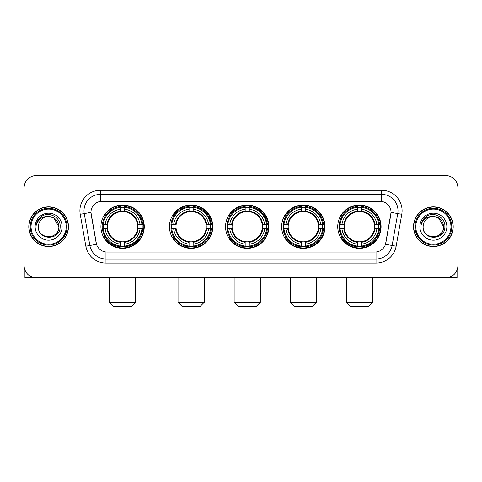<?xml version="1.0" encoding="UTF-8"?>
<svg xmlns="http://www.w3.org/2000/svg" width="482" height="482" viewBox="0 0 482 482"><rect width="100%" height="100%" fill="white"/><g stroke="black" fill="none" stroke-linecap="round" stroke-linejoin="round"><path stroke-width="0.72" d="M337.737 226.691A21.672 21.672 0 0 0 359.403 248.357A21.672 21.672 0 0 0 381.075 226.691A21.672 21.672 0 0 0 359.403 205.019A21.672 21.672 0 0 0 337.737 226.691M169.447 226.691A21.672 21.672 0 0 0 191.119 248.357A21.672 21.672 0 0 0 212.791 226.691A21.672 21.672 0 0 0 191.119 205.019A21.672 21.672 0 0 0 169.447 226.691M225.546 226.691A21.672 21.672 0 0 0 247.212 248.357A21.672 21.672 0 0 0 268.884 226.691A21.672 21.672 0 0 0 247.212 205.019A21.672 21.672 0 0 0 225.546 226.691M281.639 226.691A21.672 21.672 0 0 0 303.311 248.357A21.672 21.672 0 0 0 324.982 226.691A21.672 21.672 0 0 0 303.311 205.019A21.672 21.672 0 0 0 281.639 226.691M100.925 226.691A21.672 21.672 0 0 0 122.597 248.357A21.672 21.672 0 0 0 144.263 226.691A21.672 21.672 0 0 0 122.597 205.019A21.672 21.672 0 0 0 100.925 226.691M90.947 212.381A11.038 11.038 0 0 0 91.116 214.297L96.165 242.916A11.038 11.038 0 0 0 107.034 252.038L374.966 252.038A11.038 11.038 0 0 0 385.835 242.916L390.884 214.297A11.038 11.038 0 0 0 380.015 201.343L101.985 201.343A11.038 11.038 0 0 0 90.947 212.381L91.068 210.742M102.871 228.733A19.828 19.828 0 0 1 102.871 224.648M283.585 228.733A19.828 19.828 0 0 1 283.585 224.648M227.492 228.733A19.828 19.828 0 0 1 227.492 224.648M171.393 228.733A19.828 19.828 0 0 1 171.393 224.648M339.683 228.733A19.828 19.828 0 0 1 339.683 224.648M28.799 226.691A19.828 19.828 0 0 0 48.634 246.519A19.828 19.828 0 0 0 68.462 226.691A19.828 19.828 0 0 0 48.634 206.862A19.828 19.828 0 0 0 28.799 226.691M413.538 226.691A19.828 19.828 0 0 0 433.366 246.519A19.828 19.828 0 0 0 453.201 226.691A19.828 19.828 0 0 0 433.366 206.862A19.828 19.828 0 0 0 413.538 226.691M100.352 190.3L100.352 201.464L381.648 201.464L381.648 194.391A16.352 16.352 0 0 1 397.752 213.586L392.131 245.477A16.352 16.352 0 0 1 376.026 258.991L105.974 258.991A16.352 16.352 0 0 1 89.869 245.477L84.248 213.586A16.352 16.352 0 0 1 100.352 194.391L381.648 194.391L381.648 190.3A20.443 20.443 0 0 1 401.777 214.297L396.156 246.188A20.443 20.443 0 0 1 376.026 263.076L105.974 263.076A20.443 20.443 0 0 1 85.844 246.188L80.223 214.297A20.443 20.443 0 0 1 100.352 190.3L381.648 190.3M374.966 252.038L107.034 252.038M401.777 214.297L391.053 212.405L385.498 244.308L396.156 246.188M85.844 246.188L96.502 244.308L90.947 212.405L84.248 213.586A16.352 16.352 0 0 1 84.001 210.742M385.835 242.916L385.769 243.265M96.231 243.265L96.165 242.916M457.9 187.847A12.267 12.267 0 0 0 445.633 175.581L36.367 175.581A12.267 12.267 0 0 0 24.1 187.847L24.1 265.534A12.267 12.267 0 0 0 36.367 277.795L445.633 277.795A12.267 12.267 0 0 0 457.9 265.534L457.9 187.847L457.9 265.534M24.1 187.847L24.1 265.534M445.633 175.581L36.367 175.581M36.367 277.795L445.633 277.795M24.919 269.938L24.919 277.795L72.348 277.795M66.215 226.691A17.581 17.581 0 0 0 48.634 209.11A17.581 17.581 0 0 0 31.053 226.691A17.581 17.581 0 0 0 48.634 244.272A17.581 17.581 0 0 0 66.215 226.691M67.028 226.691A18.4 18.4 0 0 0 48.634 208.29A18.4 18.4 0 0 0 30.233 226.691A18.4 18.4 0 0 0 48.634 245.091A18.4 18.4 0 0 0 67.028 226.691M68.257 226.691A19.623 19.623 0 0 0 48.634 207.067A19.623 19.623 0 0 0 29.004 226.691A19.623 19.623 0 0 0 48.634 246.314A19.623 19.623 0 0 0 68.257 226.691M58.852 226.691C58.244 220.479 54.84 217.075 48.634 216.466L53.743 217.84L58.852 226.691L53.743 217.84L48.634 216.466L53.743 217.84L58.852 226.691L53.743 217.84L48.634 216.466L53.743 217.84L58.852 226.691C59.479 239.873 37.783 239.873 38.409 226.691C37.5 240.873 60.624 240.56 60.142 226.691C60.901 216.954 48.146 210.767 40.795 217.039C38.229 219.177 36.728 221.901 36.289 225.202C38.217 219.117 42.332 216.201 48.634 216.466L53.743 217.84L58.852 226.691C59.479 239.873 37.783 239.873 38.409 226.691C37.783 239.873 59.479 239.873 58.852 226.691C59.479 239.873 37.783 239.873 38.409 226.691C37.783 239.873 59.479 239.873 58.852 226.691C59.479 239.873 37.783 239.873 38.409 226.691C37.783 239.873 59.479 239.873 58.852 226.691C59.479 239.873 37.783 239.873 38.409 226.691C37.783 239.873 59.479 239.873 58.852 226.691C59.479 239.873 37.783 239.873 38.409 226.691C37.783 239.873 59.479 239.873 58.852 226.691C59.479 239.873 37.783 239.873 38.409 226.691C37.783 239.873 59.479 239.873 58.852 226.691C59.479 239.873 37.783 239.873 38.409 226.691A10.224 10.224 0 0 1 48.634 216.466L53.743 217.84L58.852 226.691C59.262 234.626 49.062 239.891 42.838 235.108M35.138 226.691A13.49 13.49 0 0 0 48.634 240.181A13.49 13.49 0 0 0 62.124 226.691A13.49 13.49 0 0 0 48.634 213.195A13.49 13.49 0 0 0 35.138 226.691M40.789 217.039L37.777 220.623M37.59 220.973L37.861 220.479L37.59 220.973M131.592 306.419L113.601 306.419L109.51 302.328L135.677 302.328L131.592 306.419M137.581 228.733A15.129 15.129 0 0 0 124.639 211.7L124.639 211.7A15.129 15.129 0 0 0 107.606 228.733A15.129 15.129 0 0 0 137.581 228.733L138.189 228.733L137.581 228.733A15.129 15.129 0 0 1 124.639 241.681L124.639 244.151A17.581 17.581 0 0 0 140.057 228.733L142.768 228.733A20.28 20.28 0 0 1 124.639 246.868L124.639 246.043A19.461 19.461 0 0 0 141.949 228.733M103.281 228.733A19.419 19.419 0 0 1 103.281 224.648M124.639 207.374A19.419 19.419 0 0 0 120.548 207.374M141.907 224.648A19.419 19.419 0 0 1 141.907 228.733M142.768 224.648A20.28 20.28 0 0 0 124.639 206.513L124.639 207.338A19.461 19.461 0 0 1 141.949 224.648L142.768 224.648M102.419 228.733A20.28 20.28 0 0 0 120.548 246.868L120.548 246.043A19.461 19.461 0 0 1 103.238 228.733L102.419 228.733M141.949 224.648L140.057 224.648A17.581 17.581 0 0 0 124.639 209.23L124.639 207.338M124.639 246.043L124.639 244.151M103.238 228.733L105.13 228.733A17.581 17.581 0 0 0 120.548 244.151L120.548 246.043M124.639 209.23L124.639 211.098A15.725 15.725 0 0 1 138.189 224.648L140.057 224.648M140.057 228.733L138.189 228.733A15.725 15.725 0 0 1 124.639 242.283M120.548 244.151L120.548 241.681A15.129 15.129 0 0 1 107.606 228.733L105.13 228.733M137.581 224.648L138.189 224.648M124.639 246.001A19.419 19.419 0 0 1 120.548 246.001M120.548 206.513A20.28 20.28 0 0 0 102.419 224.648L103.238 224.648A19.461 19.461 0 0 1 120.548 207.338L120.548 206.513M120.548 207.338L120.548 209.23A17.581 17.581 0 0 0 105.13 224.648L103.238 224.648M120.548 211.676L120.548 209.23M105.13 224.648L107.004 224.648A15.725 15.725 0 0 1 120.548 211.098M120.548 241.681L120.548 242.283A15.725 15.725 0 0 1 107.004 228.733M105.582 215.653L104.425 215.653A21.262 21.262 0 0 1 143.853 226.691A21.262 21.262 0 0 1 104.425 237.728L105.582 237.728M200.114 306.419L182.124 306.419L178.033 302.328L204.205 302.328L200.114 306.419M206.109 228.733A15.129 15.129 0 0 0 193.162 211.7L193.162 211.7A15.129 15.129 0 0 0 176.129 228.733A15.129 15.129 0 0 0 206.109 228.733L206.712 228.733L206.109 228.733A15.129 15.129 0 0 1 193.162 241.681L193.162 244.151A17.581 17.581 0 0 0 208.579 228.733L211.297 228.733A20.28 20.28 0 0 1 193.162 246.868L193.162 246.043A19.461 19.461 0 0 0 210.471 228.733M171.809 228.733A19.419 19.419 0 0 1 171.809 224.648M193.162 207.374A19.419 19.419 0 0 0 189.077 207.374M210.429 224.648A19.419 19.419 0 0 1 210.429 228.733M211.297 224.648A20.28 20.28 0 0 0 193.162 206.513L193.162 207.338A19.461 19.461 0 0 1 210.471 224.648L211.297 224.648M170.941 228.733A20.28 20.28 0 0 0 189.077 246.868L189.077 246.043A19.461 19.461 0 0 1 171.767 228.733L170.941 228.733M210.471 224.648L208.579 224.648A17.581 17.581 0 0 0 193.162 209.23L193.162 207.338M193.162 246.043L193.162 244.151M171.767 228.733L173.659 228.733A17.581 17.581 0 0 0 189.077 244.151L189.077 246.043M193.162 209.23L193.162 211.098A15.725 15.725 0 0 1 206.712 224.648L208.579 224.648M208.579 228.733L206.712 228.733A15.725 15.725 0 0 1 193.162 242.283M189.077 244.151L189.077 241.681A15.129 15.129 0 0 1 176.129 228.733L173.659 228.733M206.109 224.648L206.712 224.648M193.162 246.001A19.419 19.419 0 0 1 189.077 246.001M189.077 206.513A20.28 20.28 0 0 0 170.941 224.648L171.767 224.648A19.461 19.461 0 0 1 189.077 207.338L189.077 206.513M189.077 207.338L189.077 209.23A17.581 17.581 0 0 0 173.659 224.648L171.767 224.648M189.077 211.676L189.077 209.23M173.659 224.648L175.526 224.648A15.725 15.725 0 0 1 189.077 211.098M189.077 241.681L189.077 242.283A15.725 15.725 0 0 1 175.526 228.733M174.11 215.653L172.948 215.653A21.262 21.262 0 0 1 212.381 226.691A21.262 21.262 0 0 1 172.948 237.728L174.11 237.728M256.207 306.419L238.222 306.419L234.132 302.328L260.298 302.328L256.207 306.419M262.202 228.733A15.129 15.129 0 0 0 249.26 211.7L249.26 211.7A15.129 15.129 0 0 0 232.228 228.733A15.129 15.129 0 0 0 262.202 228.733L262.81 228.733L262.202 228.733A15.129 15.129 0 0 1 249.26 241.681L249.26 244.151A17.581 17.581 0 0 0 264.678 228.733L267.389 228.733A20.28 20.28 0 0 1 249.26 246.868L249.26 246.043A19.461 19.461 0 0 0 266.57 228.733M227.902 228.733A19.419 19.419 0 0 1 227.902 224.648M249.26 207.374A19.419 19.419 0 0 0 245.169 207.374M266.528 224.648A19.419 19.419 0 0 1 266.528 228.733M267.389 224.648A20.28 20.28 0 0 0 249.26 206.513L249.26 207.338A19.461 19.461 0 0 1 266.57 224.648L267.389 224.648M227.04 228.733A20.28 20.28 0 0 0 245.169 246.868L245.169 246.043A19.461 19.461 0 0 1 227.859 228.733L227.04 228.733M266.57 224.648L264.678 224.648A17.581 17.581 0 0 0 249.26 209.23L249.26 207.338M249.26 246.043L249.26 244.151M227.859 228.733L229.751 228.733A17.581 17.581 0 0 0 245.169 244.151L245.169 246.043M249.26 209.23L249.26 211.098A15.725 15.725 0 0 1 262.81 224.648L264.678 224.648M264.678 228.733L262.81 228.733A15.725 15.725 0 0 1 249.26 242.283M245.169 244.151L245.169 241.681A15.129 15.129 0 0 1 232.228 228.733L229.751 228.733M262.202 224.648L262.81 224.648M249.26 246.001A19.419 19.419 0 0 1 245.169 246.001M245.169 206.513A20.28 20.28 0 0 0 227.04 224.648L227.859 224.648A19.461 19.461 0 0 1 245.169 207.338L245.169 206.513M245.169 207.338L245.169 209.23A17.581 17.581 0 0 0 229.751 224.648L227.859 224.648M245.169 211.676L245.169 209.23M229.751 224.648L231.619 224.648A15.725 15.725 0 0 1 245.169 211.098M245.169 241.681L245.169 242.283A15.725 15.725 0 0 1 231.619 228.733M230.203 215.653L229.046 215.653A21.262 21.262 0 0 1 268.474 226.691A21.262 21.262 0 0 1 229.046 237.728L230.203 237.728M312.306 306.419L294.315 306.419L290.224 302.328L316.391 302.328L312.306 306.419M318.301 228.733A15.129 15.129 0 0 0 305.353 211.7L305.353 211.7A15.129 15.129 0 0 0 288.32 228.733A15.129 15.129 0 0 0 318.301 228.733L318.903 228.733L318.301 228.733A15.129 15.129 0 0 1 305.353 241.681L305.353 244.151A17.581 17.581 0 0 0 320.771 228.733L323.488 228.733A20.28 20.28 0 0 1 305.353 246.868L305.353 246.043A19.461 19.461 0 0 0 322.663 228.733M283.994 228.733A19.419 19.419 0 0 1 283.994 224.648M305.353 207.374A19.419 19.419 0 0 0 301.268 207.374M322.621 224.648A19.419 19.419 0 0 1 322.621 228.733M323.488 224.648A20.28 20.28 0 0 0 305.353 206.513L305.353 207.338A19.461 19.461 0 0 1 322.663 224.648L323.488 224.648M283.133 228.733A20.28 20.28 0 0 0 301.268 246.868L301.268 246.043A19.461 19.461 0 0 1 283.958 228.733L283.133 228.733M322.663 224.648L320.771 224.648A17.581 17.581 0 0 0 305.353 209.23L305.353 207.338M305.353 246.043L305.353 244.151M283.958 228.733L285.85 228.733A17.581 17.581 0 0 0 301.268 244.151L301.268 246.043M305.353 209.23L305.353 211.098A15.725 15.725 0 0 1 318.903 224.648L320.771 224.648M320.771 228.733L318.903 228.733A15.725 15.725 0 0 1 305.353 242.283M301.268 244.151L301.268 241.681A15.129 15.129 0 0 1 288.32 228.733L285.85 228.733M318.301 224.648L318.903 224.648M305.353 246.001A19.419 19.419 0 0 1 301.268 246.001M301.268 206.513A20.28 20.28 0 0 0 283.133 224.648L283.958 224.648A19.461 19.461 0 0 1 301.268 207.338L301.268 206.513M301.268 207.338L301.268 209.23A17.581 17.581 0 0 0 285.85 224.648L283.958 224.648M301.268 211.676L301.268 209.23M285.85 224.648L287.718 224.648A15.725 15.725 0 0 1 301.268 211.098M301.268 241.681L301.268 242.283A15.725 15.725 0 0 1 287.718 228.733M286.296 215.653L285.139 215.653A21.262 21.262 0 0 1 324.573 226.691A21.262 21.262 0 0 1 285.139 237.728L286.296 237.728M368.399 306.419L350.408 306.419L346.323 302.328L372.49 302.328L368.399 306.419M374.394 228.733A15.129 15.129 0 0 0 361.452 211.7L361.452 211.7A15.129 15.129 0 0 0 344.419 228.733A15.129 15.129 0 0 0 374.394 228.733L374.996 228.733L374.394 228.733A15.129 15.129 0 0 1 361.452 241.681L361.452 244.151A17.581 17.581 0 0 0 376.87 228.733L379.581 228.733A20.28 20.28 0 0 1 361.452 246.868L361.452 246.043A19.461 19.461 0 0 0 378.762 228.733M340.093 228.733A19.419 19.419 0 0 1 340.093 224.648M361.452 207.374A19.419 19.419 0 0 0 357.361 207.374M378.719 224.648A19.419 19.419 0 0 1 378.719 228.733M379.581 224.648A20.28 20.28 0 0 0 361.452 206.513L361.452 207.338A19.461 19.461 0 0 1 378.762 224.648L379.581 224.648M339.232 228.733A20.28 20.28 0 0 0 357.361 246.868L357.361 246.043A19.461 19.461 0 0 1 340.051 228.733L339.232 228.733M378.762 224.648L376.87 224.648A17.581 17.581 0 0 0 361.452 209.23L361.452 207.338M361.452 246.043L361.452 244.151M340.051 228.733L341.943 228.733A17.581 17.581 0 0 0 357.361 244.151L357.361 246.043M361.452 209.23L361.452 211.098A15.725 15.725 0 0 1 374.996 224.648L376.87 224.648M376.87 228.733L374.996 228.733A15.725 15.725 0 0 1 361.452 242.283M357.361 244.151L357.361 241.681A15.129 15.129 0 0 1 344.419 228.733L341.943 228.733M374.394 224.648L374.996 224.648M361.452 246.001A19.419 19.419 0 0 1 357.361 246.001M357.361 206.513A20.28 20.28 0 0 0 339.232 224.648L340.051 224.648A19.461 19.461 0 0 1 357.361 207.338L357.361 206.513M357.361 207.338L357.361 209.23A17.581 17.581 0 0 0 341.943 224.648L340.051 224.648M357.361 211.676L357.361 209.23M341.943 224.648L343.811 224.648A15.725 15.725 0 0 1 357.361 211.098M357.361 241.681L357.361 242.283A15.725 15.725 0 0 1 343.811 228.733M342.395 215.653L341.238 215.653A21.262 21.262 0 0 1 380.666 226.691A21.262 21.262 0 0 1 341.238 237.728L342.395 237.728M457.081 269.938L457.081 277.795L409.652 277.795M450.947 226.691A17.581 17.581 0 0 0 433.366 209.11A17.581 17.581 0 0 0 415.785 226.691A17.581 17.581 0 0 0 433.366 244.272A17.581 17.581 0 0 0 450.947 226.691M451.767 226.691A18.4 18.4 0 0 0 433.366 208.29A18.4 18.4 0 0 0 414.972 226.691A18.4 18.4 0 0 0 433.366 245.091A18.4 18.4 0 0 0 451.767 226.691M452.996 226.691A19.623 19.623 0 0 0 433.366 207.067A19.623 19.623 0 0 0 413.743 226.691A19.623 19.623 0 0 0 433.366 246.314A19.623 19.623 0 0 0 452.996 226.691M423.148 226.691A10.224 10.224 0 0 1 433.366 216.466L438.481 217.84L443.591 226.691L438.481 217.84L433.366 216.466L438.481 217.84L443.591 226.691L438.481 217.84L433.366 216.466L438.481 217.84L443.591 226.691L438.481 217.84L433.366 216.466L438.481 217.84L443.591 226.691C444.217 239.873 422.521 239.873 423.148 226.691C422.238 240.873 445.362 240.56 444.88 226.691C445.639 216.954 432.884 210.767 425.534 217.039C422.967 219.177 421.467 221.901 421.021 225.202C422.949 219.117 427.064 216.201 433.366 216.466L438.481 217.84L443.591 226.691C444.217 239.873 422.521 239.873 423.148 226.691C422.521 239.873 444.217 239.873 443.591 226.691C444.217 239.873 422.521 239.873 423.148 226.691C422.521 239.873 444.217 239.873 443.591 226.691C444.217 239.873 422.521 239.873 423.148 226.691C422.521 239.873 444.217 239.873 443.591 226.691C444.217 239.873 422.521 239.873 423.148 226.691C422.521 239.873 444.217 239.873 443.591 226.691C444.217 239.873 422.521 239.873 423.148 226.691C422.521 239.873 444.217 239.873 443.591 226.691C444 234.626 433.794 239.891 427.57 235.108M433.366 216.466C439.578 217.075 442.982 220.479 443.591 226.691M419.876 226.691A13.49 13.49 0 0 0 433.366 240.181A13.49 13.49 0 0 0 446.862 226.691A13.49 13.49 0 0 0 433.366 213.195A13.49 13.49 0 0 0 419.876 226.691M425.528 217.039L422.515 220.623M422.328 220.973L422.6 220.479M376.026 251.99L376.026 263.076M105.974 263.076L105.974 251.99M80.223 214.297L84.248 213.586M120.548 246.188A19.605 19.605 0 0 0 124.639 246.188M142.094 228.733A19.605 19.605 0 0 0 142.094 224.648M124.639 207.194A19.605 19.605 0 0 0 120.548 207.194M189.077 246.188A19.605 19.605 0 0 0 193.162 246.188M210.616 228.733A19.605 19.605 0 0 0 210.616 224.648M193.162 207.194A19.605 19.605 0 0 0 189.077 207.194M245.169 246.188A19.605 19.605 0 0 0 249.26 246.188M266.709 228.733A19.605 19.605 0 0 0 266.709 224.648M249.26 207.194A19.605 19.605 0 0 0 245.169 207.194M301.268 246.188A19.605 19.605 0 0 0 305.353 246.188M322.807 228.733A19.605 19.605 0 0 0 322.807 224.648M305.353 207.194A19.605 19.605 0 0 0 301.268 207.194M357.361 246.188A19.605 19.605 0 0 0 361.452 246.188M378.9 228.733A19.605 19.605 0 0 0 378.9 224.648M361.452 207.194A19.605 19.605 0 0 0 357.361 207.194M135.677 277.795L135.677 302.328M109.51 277.795L109.51 302.328M204.205 277.795L204.205 302.328M178.033 277.795L178.033 302.328M260.298 277.795L260.298 302.328M234.132 277.795L234.132 302.328M316.391 277.795L316.391 302.328M290.224 277.795L290.224 302.328M372.49 277.795L372.49 302.328M346.323 277.795L346.323 302.328"/></g></svg>
